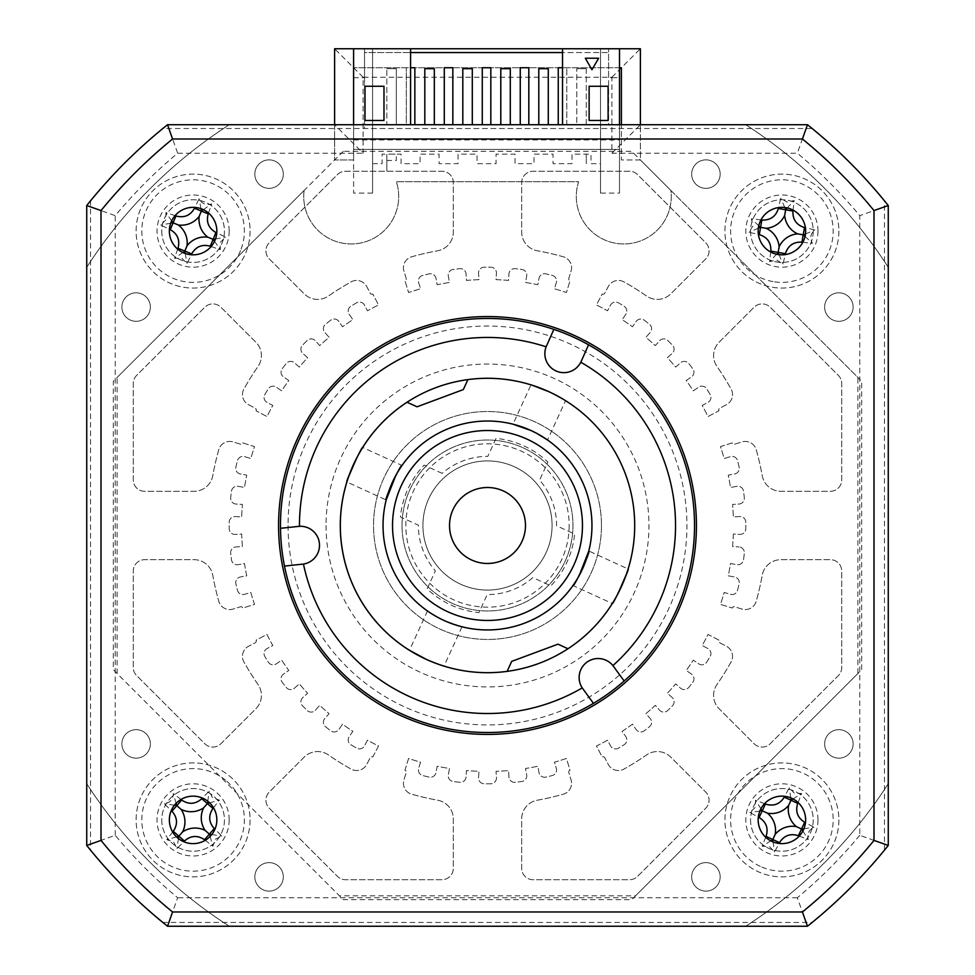 <?xml version="1.0" encoding="UTF-8"?>
<svg xmlns="http://www.w3.org/2000/svg" width="975" height="975" viewBox="0 0 975 975"><rect width="100%" height="100%" fill="white"/><g stroke="black" fill="none" stroke-linecap="round" stroke-linejoin="round"><path stroke-width="0.73" stroke-dasharray="4.88 3.66" d="M613.263 666.035A18.988 18.988 0 0 0 596.139 658.637A18.988 18.988 0 0 0 582.562 688.387M465.709 319.605A207.029 207.029 0 0 0 281.617 547.28A207.029 207.029 0 0 0 509.291 731.36A207.029 207.029 0 0 0 693.383 503.685A207.029 207.029 0 0 0 465.709 319.605M302.506 564.172L284.493 566.085M302.896 564.123A18.988 18.988 0 0 0 319.398 543.282A18.988 18.988 0 0 0 298.898 526.354M298.508 526.39L280.495 528.304M613.494 666.352L624.158 681.001M582.782 688.703L593.446 703.353M546.487 345.942L553.849 329.379M546.341 346.296A18.988 18.988 0 0 0 556.14 371.012A18.988 18.988 0 0 0 581.051 361.713M581.21 361.359L588.571 344.797M471.997 379.104A147.201 147.201 0 0 0 407.026 402.224L417.02 406.807L463.308 389.598L467.89 379.604M503.003 671.872A147.201 147.201 0 0 0 548.779 391.645L565.537 400.676L547.536 439.993L530.985 430.511L537.676 433.863M565.537 400.676L548.779 391.645A147.201 147.201 0 0 0 353.669 464.21A147.201 147.201 0 0 0 426.221 659.319A147.201 147.201 0 0 0 621.331 586.767A147.201 147.201 0 0 0 548.779 391.645L532.387 385.296A147.201 147.201 0 0 0 530.997 384.857L512.996 424.186L530.985 430.511A104.459 104.459 0 0 0 392.523 481.991A104.459 104.459 0 0 0 444.015 620.466L462.004 626.791L444.015 620.466A104.459 104.459 0 0 0 582.477 568.973A104.459 104.459 0 0 0 530.985 430.511A104.459 104.459 0 0 0 392.523 481.991A104.459 104.459 0 0 0 444.015 620.466L431.913 613.933M579.26 575.421L576.128 580.783M348.623 476.69L346.881 481.991L386.197 499.992M356.765 457.836L362.688 447.452L402.005 465.453M427.464 610.972L409.463 650.301L426.221 659.319L444.003 666.108L426.221 659.319M532.387 385.296L530.997 384.857M462.004 626.791L444.003 666.108M437.507 617.212L444.015 620.466A104.459 104.459 0 0 0 582.477 568.973A104.459 104.459 0 0 0 530.985 430.511A104.459 104.459 0 0 0 392.523 481.991A104.459 104.459 0 0 0 444.015 620.466A104.459 104.459 0 0 0 582.477 568.973A104.459 104.459 0 0 0 530.985 430.511M626.377 574.287L628.119 568.986L588.803 550.985M618.235 593.141L612.312 603.525L572.995 585.524M567.974 648.741L557.98 644.17L511.692 661.379L507.11 671.373M395.74 475.556L398.872 470.194M442.126 473.375L424.113 465.124A87.531 87.531 0 0 0 400.396 516.933L418.397 525.184A69.103 69.103 0 0 0 435.386 570.862L427.135 588.876A87.531 87.531 0 0 0 478.944 612.592L487.195 594.592A69.103 69.103 0 0 0 532.874 577.602L550.887 585.841A87.531 87.531 0 0 0 574.604 534.044L556.603 525.793A69.103 69.103 0 0 0 539.614 480.114L547.865 462.101A87.531 87.531 0 0 0 496.056 438.384L487.805 456.385A69.103 69.103 0 0 0 442.126 473.375M451.108 536.36A37.988 37.988 0 0 1 476.629 489.097A37.988 37.988 0 0 1 523.892 514.605A37.988 37.988 0 0 1 498.371 561.88A37.988 37.988 0 0 1 451.108 536.36M396.508 552.679A94.965 94.965 0 0 1 460.31 434.497A94.965 94.965 0 0 1 578.492 498.298A94.965 94.965 0 0 1 514.69 616.48A94.965 94.965 0 0 1 396.508 552.679M733.322 534.032A245.968 245.968 0 0 1 732.566 546.536L739.001 546.926L732.566 546.536A245.968 245.968 0 0 0 733.322 534.032L739.745 534.41A5.704 5.704 0 0 0 745.79 528.803A258.314 258.314 0 0 0 745.79 522.173A5.704 5.704 0 0 0 739.745 516.555L733.322 516.945A245.968 245.968 0 0 0 732.566 504.428L739.001 504.051A5.704 5.704 0 0 0 744.315 497.75A258.314 258.314 0 0 0 743.523 491.168A5.704 5.704 0 0 0 736.856 486.318L730.507 487.476A245.968 245.968 0 0 0 728.264 475.142L734.602 473.984A5.704 5.704 0 0 0 739.123 467.098A258.314 258.314 0 0 0 737.539 460.663A5.704 5.704 0 0 0 730.336 456.641L724.181 458.555A245.968 245.968 0 0 0 720.464 446.587L732.262 442.918A1.901 1.901 0 0 0 734.638 444.173L741.878 441.931A11.395 11.395 0 0 1 756.222 449.719A279.203 279.203 0 0 1 762.231 475.69A18.988 18.988 0 0 0 780.914 491.303L830.334 491.303A11.395 11.395 0 0 0 841.73 479.907L841.73 383.48A11.395 11.395 0 0 0 838.39 375.424L770.213 307.247A11.395 11.395 0 0 0 754.089 307.247L719.148 342.188A18.988 18.988 0 0 0 716.966 366.429A279.203 279.203 0 0 1 731.092 389.049A11.395 11.395 0 0 1 726.46 404.698L719.745 408.232A1.889 1.889 0 0 0 718.953 410.792L708.021 416.544A245.968 245.968 0 0 0 702.183 405.454L707.887 402.456A5.704 5.704 0 0 0 710.153 394.522A258.314 258.314 0 0 0 706.717 388.854A5.704 5.704 0 0 0 698.636 387.173L693.335 390.841A245.968 245.968 0 0 0 686.217 380.53L691.519 376.862A5.704 5.704 0 0 0 692.798 368.721A258.314 258.314 0 0 0 688.716 363.504A5.704 5.704 0 0 0 680.501 362.81L675.675 367.087A245.968 245.968 0 0 0 667.363 357.703L672.177 353.438A5.704 5.704 0 0 0 672.482 345.187A258.314 258.314 0 0 0 667.802 340.507A5.704 5.704 0 0 0 659.551 340.811L655.285 345.625A245.968 245.968 0 0 0 645.901 337.313L650.179 332.487A5.704 5.704 0 0 0 649.484 324.273A258.314 258.314 0 0 0 644.268 320.19A5.704 5.704 0 0 0 636.127 321.47L632.458 326.771A245.968 245.968 0 0 0 622.148 319.642L625.804 314.352A5.704 5.704 0 0 0 624.134 306.272A258.314 258.314 0 0 0 618.467 302.835A5.704 5.704 0 0 0 610.533 305.102L607.535 310.793A245.968 245.968 0 0 0 596.444 304.968L602.197 294.036A1.901 1.901 0 0 0 604.756 293.231L608.29 286.528A11.395 11.395 0 0 1 623.939 281.897A279.203 279.203 0 0 1 646.547 296.01A18.988 18.988 0 0 0 670.8 293.841L705.742 258.887A11.395 11.395 0 0 0 705.742 242.775L637.565 174.598A11.395 11.395 0 0 0 629.509 171.259L533.081 171.259A11.395 11.395 0 0 0 521.686 182.654L521.686 232.074A18.988 18.988 0 0 0 537.298 250.758A279.203 279.203 0 0 1 563.27 256.766A11.395 11.395 0 0 1 571.058 271.111L568.815 278.363A1.889 1.889 0 0 0 570.058 280.727L566.402 292.524A245.968 245.968 0 0 0 554.434 288.807L556.335 282.652A5.704 5.704 0 0 0 552.325 275.438A258.314 258.314 0 0 0 545.89 273.865A5.704 5.704 0 0 0 539.004 278.387L537.847 284.724A245.968 245.968 0 0 0 525.513 282.482L526.671 276.132A5.704 5.704 0 0 0 521.82 269.466A258.314 258.314 0 0 0 515.239 268.673A5.704 5.704 0 0 0 508.938 273.987L508.548 280.422A245.968 245.968 0 0 0 496.043 279.667L496.433 273.232A5.704 5.704 0 0 0 490.815 267.199A258.314 258.314 0 0 0 484.185 267.199A5.704 5.704 0 0 0 478.567 273.232L478.957 279.667A245.968 245.968 0 0 0 466.452 280.422L466.062 273.987A5.704 5.704 0 0 0 459.761 268.673A258.314 258.314 0 0 0 453.18 269.466A5.704 5.704 0 0 0 448.329 276.132L449.487 282.482A245.968 245.968 0 0 0 437.153 284.724L435.996 278.387A5.704 5.704 0 0 0 429.11 273.865A258.314 258.314 0 0 0 422.675 275.438A5.704 5.704 0 0 0 418.665 282.652L420.566 288.807A245.968 245.968 0 0 0 408.598 292.524L404.942 280.727A1.901 1.901 0 0 0 406.185 278.35L403.942 271.111A11.395 11.395 0 0 1 411.73 256.766A279.203 279.203 0 0 1 437.702 250.758A18.988 18.988 0 0 0 453.314 232.074L453.314 182.654A11.395 11.395 0 0 0 441.919 171.259L345.491 171.259A11.395 11.395 0 0 0 337.435 174.598L269.258 242.775A11.395 11.395 0 0 0 269.258 258.887L304.2 293.841A18.988 18.988 0 0 0 328.453 296.01A279.203 279.203 0 0 1 351.061 281.897A11.395 11.395 0 0 1 366.71 286.528L370.244 293.243A1.889 1.889 0 0 0 372.803 294.036L378.556 304.968A245.968 245.968 0 0 0 367.465 310.793L364.467 305.102A5.704 5.704 0 0 0 356.533 302.835A258.314 258.314 0 0 0 350.866 306.272A5.704 5.704 0 0 0 349.196 314.352L352.852 319.642A245.968 245.968 0 0 0 342.542 326.771L338.873 321.47A5.704 5.704 0 0 0 330.732 320.19A258.314 258.314 0 0 0 325.516 324.273A5.704 5.704 0 0 0 324.821 332.487L329.099 337.313A245.968 245.968 0 0 0 319.715 345.625L315.449 340.811A5.704 5.704 0 0 0 307.198 340.507A258.314 258.314 0 0 0 302.518 345.187A5.704 5.704 0 0 0 302.823 353.438L307.637 357.703A245.968 245.968 0 0 0 299.325 367.087L294.499 362.81A5.704 5.704 0 0 0 286.284 363.504A258.314 258.314 0 0 0 282.202 368.721A5.704 5.704 0 0 0 283.481 376.862L288.783 380.53A245.968 245.968 0 0 0 281.665 390.841L276.364 387.173A5.704 5.704 0 0 0 268.283 388.854A258.314 258.314 0 0 0 264.847 394.522A5.704 5.704 0 0 0 267.113 402.456L272.817 405.454A245.968 245.968 0 0 0 266.979 416.544L256.047 410.792A1.901 1.901 0 0 0 255.255 408.232L248.54 404.698A11.395 11.395 0 0 1 243.908 389.049A279.203 279.203 0 0 1 258.034 366.429A18.988 18.988 0 0 0 255.852 342.188L220.911 307.247A11.395 11.395 0 0 0 204.787 307.247L136.61 375.424A11.395 11.395 0 0 0 133.27 383.48L133.27 479.907A11.395 11.395 0 0 0 144.666 491.303L194.086 491.303A18.988 18.988 0 0 0 212.769 475.69A279.203 279.203 0 0 1 218.778 449.719A11.395 11.395 0 0 1 233.123 441.931L240.374 444.173A1.889 1.889 0 0 0 242.738 442.918L254.536 446.587A245.968 245.968 0 0 0 250.819 458.555L244.664 456.641A5.704 5.704 0 0 0 237.461 460.663A258.314 258.314 0 0 0 235.877 467.098A5.704 5.704 0 0 0 240.398 473.984L246.736 475.142A245.968 245.968 0 0 0 244.493 487.476L238.144 486.318A5.704 5.704 0 0 0 231.477 491.168A258.314 258.314 0 0 0 230.685 497.75A5.704 5.704 0 0 0 235.999 504.051L242.434 504.428A245.968 245.968 0 0 0 241.678 516.945L235.255 516.555A5.704 5.704 0 0 0 229.21 522.173A258.314 258.314 0 0 0 229.21 528.803A5.704 5.704 0 0 0 235.255 534.41L241.678 534.032A245.968 245.968 0 0 0 242.434 546.536L235.999 546.926A5.704 5.704 0 0 0 230.685 553.227A258.314 258.314 0 0 0 231.477 559.808A5.704 5.704 0 0 0 238.144 564.659L244.493 563.501A245.968 245.968 0 0 0 246.736 575.835L240.398 576.981A5.704 5.704 0 0 0 235.877 583.879A258.314 258.314 0 0 0 237.461 590.314A5.704 5.704 0 0 0 244.664 594.323L250.819 592.422A245.968 245.968 0 0 0 254.536 604.39L242.738 608.047A1.901 1.901 0 0 0 240.362 606.803L233.123 609.046A11.395 11.395 0 0 1 218.778 601.258A279.203 279.203 0 0 1 212.769 575.287A18.988 18.988 0 0 0 194.086 559.674L144.666 559.674A11.395 11.395 0 0 0 133.27 571.07L133.27 667.497A11.395 11.395 0 0 0 136.61 675.553L204.787 743.73A11.395 11.395 0 0 0 220.911 743.73L255.852 708.788A18.988 18.988 0 0 0 258.034 684.535A279.203 279.203 0 0 1 243.908 661.928A11.395 11.395 0 0 1 248.54 646.279L255.255 642.744A1.889 1.889 0 0 0 256.047 640.173L266.979 634.432A245.968 245.968 0 0 0 272.817 645.523L267.113 648.521A5.704 5.704 0 0 0 264.847 656.455A258.314 258.314 0 0 0 268.283 662.122A5.704 5.704 0 0 0 276.364 663.792L281.665 660.136A245.968 245.968 0 0 0 288.783 670.447L283.481 674.103A5.704 5.704 0 0 0 282.202 682.256A258.314 258.314 0 0 0 286.284 687.473A5.704 5.704 0 0 0 294.499 688.155L299.325 683.889A245.968 245.968 0 0 0 307.637 693.262L302.823 697.539A5.704 5.704 0 0 0 302.518 705.778A258.314 258.314 0 0 0 307.198 710.47A5.704 5.704 0 0 0 315.449 710.166L319.715 705.339A245.968 245.968 0 0 0 329.099 713.663L324.821 718.477A5.704 5.704 0 0 0 325.516 726.704A258.314 258.314 0 0 0 330.732 730.787A5.704 5.704 0 0 0 338.873 729.495L342.542 724.193A245.968 245.968 0 0 0 352.852 731.323L349.196 736.625A5.704 5.704 0 0 0 350.866 744.705A258.314 258.314 0 0 0 356.533 748.142A5.704 5.704 0 0 0 364.467 745.875L367.465 740.171A245.968 245.968 0 0 0 378.556 746.009L372.803 756.941A1.901 1.901 0 0 0 370.244 757.733L366.71 764.449A11.395 11.395 0 0 1 351.061 769.08A279.203 279.203 0 0 1 328.453 754.955A18.988 18.988 0 0 0 304.2 757.136L269.258 792.078A11.395 11.395 0 0 0 269.258 808.202L337.435 876.379A11.395 11.395 0 0 0 345.491 879.718L441.919 879.718A11.395 11.395 0 0 0 453.314 868.323L453.314 818.902A18.988 18.988 0 0 0 437.702 800.219A279.203 279.203 0 0 1 411.73 794.211A11.395 11.395 0 0 1 403.942 779.866L406.185 772.614A1.889 1.889 0 0 0 404.942 770.25L408.598 758.453A245.968 245.968 0 0 0 420.566 762.17L418.665 768.324A5.704 5.704 0 0 0 422.675 775.527A258.314 258.314 0 0 0 429.11 777.112A5.704 5.704 0 0 0 435.996 772.59L437.153 766.24A245.968 245.968 0 0 0 449.487 768.495L448.329 774.832A5.704 5.704 0 0 0 453.18 781.511A258.314 258.314 0 0 0 459.761 782.303A5.704 5.704 0 0 0 466.062 776.977L466.452 770.555A245.968 245.968 0 0 0 478.957 771.31L478.567 777.733A5.704 5.704 0 0 0 484.185 783.778A258.314 258.314 0 0 0 490.815 783.778A5.704 5.704 0 0 0 496.433 777.733L496.043 771.31A245.968 245.968 0 0 0 508.548 770.555L508.938 776.977A5.704 5.704 0 0 0 515.239 782.303A258.314 258.314 0 0 0 521.82 781.511A5.704 5.704 0 0 0 526.671 774.832L525.513 768.495A245.968 245.968 0 0 0 537.847 766.24L539.004 772.59A5.704 5.704 0 0 0 545.89 777.112A258.314 258.314 0 0 0 552.325 775.527A5.704 5.704 0 0 0 556.335 768.324L554.434 762.17A245.968 245.968 0 0 0 566.402 758.453L570.058 770.25A1.901 1.901 0 0 0 568.815 772.627L571.058 779.866A11.395 11.395 0 0 1 563.27 794.211A279.203 279.203 0 0 1 537.298 800.219A18.988 18.988 0 0 0 521.686 818.902L521.686 868.323A11.395 11.395 0 0 0 533.081 879.718L629.509 879.718A11.395 11.395 0 0 0 637.565 876.379L705.742 808.202A11.395 11.395 0 0 0 705.742 792.078L670.8 757.136A18.988 18.988 0 0 0 646.547 754.955A279.203 279.203 0 0 1 623.939 769.08A11.395 11.395 0 0 1 608.29 764.449L604.756 757.733A1.889 1.889 0 0 0 602.197 756.941L596.444 746.009A245.968 245.968 0 0 0 607.535 740.171L610.533 745.875A5.704 5.704 0 0 0 618.467 748.142A258.314 258.314 0 0 0 624.134 744.705A5.704 5.704 0 0 0 625.804 736.625L622.148 731.323A245.968 245.968 0 0 0 632.458 724.193L636.127 729.495A5.704 5.704 0 0 0 644.268 730.787A258.314 258.314 0 0 0 649.484 726.704A5.704 5.704 0 0 0 650.179 718.477L645.901 713.663A245.968 245.968 0 0 0 655.285 705.339L659.551 710.166A5.704 5.704 0 0 0 667.802 710.47A258.314 258.314 0 0 0 672.482 705.778A5.704 5.704 0 0 0 672.177 697.539L667.363 693.262A245.968 245.968 0 0 0 675.675 683.889L680.501 688.155A5.704 5.704 0 0 0 688.716 687.473A258.314 258.314 0 0 0 692.798 682.256A5.704 5.704 0 0 0 691.519 674.103L686.217 670.447A245.968 245.968 0 0 0 693.335 660.136L698.636 663.792A5.704 5.704 0 0 0 706.717 662.122A258.314 258.314 0 0 0 710.153 656.455A5.704 5.704 0 0 0 707.887 648.521L702.183 645.523A245.968 245.968 0 0 0 708.021 634.432L718.953 640.173A1.901 1.901 0 0 0 719.745 642.744L726.46 646.279A11.395 11.395 0 0 1 731.092 661.928A279.203 279.203 0 0 1 716.966 684.535A18.988 18.988 0 0 0 719.148 708.788L754.089 743.73A11.395 11.395 0 0 0 770.213 743.73L838.39 675.553A11.395 11.395 0 0 0 841.73 667.497L841.73 571.07A11.395 11.395 0 0 0 830.334 559.674L780.914 559.674A18.988 18.988 0 0 0 762.231 575.287A279.203 279.203 0 0 1 756.222 601.258A11.395 11.395 0 0 1 741.878 609.046L734.626 606.791A1.889 1.889 0 0 0 732.262 608.047L720.464 604.39A245.968 245.968 0 0 0 724.181 592.422L730.336 594.323A5.704 5.704 0 0 0 737.539 590.314A258.314 258.314 0 0 0 739.123 583.879A5.704 5.704 0 0 0 734.602 576.981L728.264 575.835A245.968 245.968 0 0 0 730.507 563.501L736.856 564.659A5.704 5.704 0 0 0 743.523 559.808A258.314 258.314 0 0 0 744.315 553.227A5.704 5.704 0 0 0 739.001 546.926A5.704 5.704 0 0 1 744.315 553.227A258.314 258.314 0 0 1 743.523 559.808A5.704 5.704 0 0 1 736.856 564.659L730.507 563.501A245.968 245.968 0 0 1 728.264 575.835L734.602 576.981A5.704 5.704 0 0 1 739.123 583.879A258.314 258.314 0 0 1 737.539 590.314A5.704 5.704 0 0 1 730.336 594.323L724.181 592.422A245.968 245.968 0 0 1 720.464 604.39L732.262 608.047A1.889 1.889 0 0 1 734.626 606.791L741.878 609.046A11.395 11.395 0 0 0 756.222 601.258A279.203 279.203 0 0 0 762.231 575.287A18.988 18.988 0 0 1 780.914 559.674L830.334 559.674A11.395 11.395 0 0 1 841.73 571.07L841.73 667.497A11.395 11.395 0 0 1 838.39 675.553L770.213 743.73A11.395 11.395 0 0 1 754.089 743.73L719.148 708.788A18.988 18.988 0 0 1 716.966 684.535A279.203 279.203 0 0 0 731.092 661.928A11.395 11.395 0 0 0 726.46 646.279L719.745 642.744A1.901 1.901 0 0 1 718.953 640.173L708.021 634.432A245.968 245.968 0 0 1 702.183 645.523L707.887 648.521A5.704 5.704 0 0 1 710.153 656.455A258.314 258.314 0 0 1 706.717 662.122A5.704 5.704 0 0 1 698.636 663.792L693.335 660.136A245.968 245.968 0 0 1 686.217 670.447L691.519 674.103A5.704 5.704 0 0 1 692.798 682.256A258.314 258.314 0 0 1 688.716 687.473A5.704 5.704 0 0 1 680.501 688.155L675.675 683.889A245.968 245.968 0 0 1 667.363 693.262L672.177 697.539A5.704 5.704 0 0 1 672.482 705.778A258.314 258.314 0 0 1 667.802 710.47A5.704 5.704 0 0 1 659.551 710.166L655.285 705.339A245.968 245.968 0 0 1 645.901 713.663L650.179 718.477A5.704 5.704 0 0 1 649.484 726.704A258.314 258.314 0 0 1 644.268 730.787A5.704 5.704 0 0 1 636.127 729.495L632.458 724.193A245.968 245.968 0 0 1 622.148 731.323L625.804 736.625A5.704 5.704 0 0 1 624.134 744.705A258.314 258.314 0 0 1 618.467 748.142A5.704 5.704 0 0 1 610.533 745.875L607.535 740.171A245.968 245.968 0 0 1 596.444 746.009L602.197 756.941A1.889 1.889 0 0 1 604.756 757.733L608.29 764.449A11.395 11.395 0 0 0 623.939 769.08A279.203 279.203 0 0 0 646.547 754.955A18.988 18.988 0 0 1 670.8 757.136L705.742 792.078A11.395 11.395 0 0 1 705.742 808.202L637.565 876.379A11.395 11.395 0 0 1 629.509 879.718L533.081 879.718A11.395 11.395 0 0 1 521.686 868.323L521.686 818.902A18.988 18.988 0 0 1 537.298 800.219A279.203 279.203 0 0 0 563.27 794.211A11.395 11.395 0 0 0 571.058 779.866L568.815 772.627A1.901 1.901 0 0 1 570.058 770.25L566.402 758.453A245.968 245.968 0 0 1 554.434 762.17L556.335 768.324A5.704 5.704 0 0 1 552.325 775.527A258.314 258.314 0 0 1 545.89 777.112A5.704 5.704 0 0 1 539.004 772.59L537.847 766.24A245.968 245.968 0 0 1 525.513 768.495L526.671 774.832A5.704 5.704 0 0 1 521.82 781.511A258.314 258.314 0 0 1 515.239 782.303A5.704 5.704 0 0 1 508.938 776.977L508.548 770.555A245.968 245.968 0 0 1 496.043 771.31L496.433 777.733A5.704 5.704 0 0 1 490.815 783.778A258.314 258.314 0 0 1 484.185 783.778A5.704 5.704 0 0 1 478.567 777.733L478.957 771.31A245.968 245.968 0 0 1 466.452 770.555L466.062 776.977A5.704 5.704 0 0 1 459.761 782.303A258.314 258.314 0 0 1 453.18 781.511A5.704 5.704 0 0 1 448.329 774.832L449.487 768.495A245.968 245.968 0 0 1 437.153 766.24L435.996 772.59A5.704 5.704 0 0 1 429.11 777.112A258.314 258.314 0 0 1 422.675 775.527A5.704 5.704 0 0 1 418.665 768.324L420.566 762.17A245.968 245.968 0 0 1 408.598 758.453L404.942 770.25A1.889 1.889 0 0 1 406.185 772.614L403.942 779.866A11.395 11.395 0 0 0 411.73 794.211A279.203 279.203 0 0 0 437.702 800.219A18.988 18.988 0 0 1 453.314 818.902L453.314 868.323A11.395 11.395 0 0 1 441.919 879.718L345.491 879.718A11.395 11.395 0 0 1 337.435 876.379L269.258 808.202A11.395 11.395 0 0 1 269.258 792.078L304.2 757.136A18.988 18.988 0 0 1 328.453 754.955A279.203 279.203 0 0 0 351.061 769.08A11.395 11.395 0 0 0 366.71 764.449L370.244 757.733A1.901 1.901 0 0 1 372.803 756.941L378.556 746.009A245.968 245.968 0 0 1 367.465 740.171L364.467 745.875A5.704 5.704 0 0 1 356.533 748.142A258.314 258.314 0 0 1 350.866 744.705A5.704 5.704 0 0 1 349.196 736.625L352.852 731.323A245.968 245.968 0 0 1 342.542 724.193L338.873 729.495A5.704 5.704 0 0 1 330.732 730.787A258.314 258.314 0 0 1 325.516 726.704A5.704 5.704 0 0 1 324.821 718.477L329.099 713.663A245.968 245.968 0 0 1 319.715 705.339L315.449 710.166A5.704 5.704 0 0 1 307.198 710.47A258.314 258.314 0 0 1 302.518 705.778A5.704 5.704 0 0 1 302.823 697.539L307.637 693.262A245.968 245.968 0 0 1 299.325 683.889L294.499 688.155A5.704 5.704 0 0 1 286.284 687.473A258.314 258.314 0 0 1 282.202 682.256A5.704 5.704 0 0 1 283.481 674.103L288.783 670.447A245.968 245.968 0 0 1 281.665 660.136L276.364 663.792A5.704 5.704 0 0 1 268.283 662.122A258.314 258.314 0 0 1 264.847 656.455A5.704 5.704 0 0 1 267.113 648.521L272.817 645.523A245.968 245.968 0 0 1 266.979 634.432L256.047 640.173A1.889 1.889 0 0 1 255.255 642.744L248.54 646.279A11.395 11.395 0 0 0 243.908 661.928A279.203 279.203 0 0 0 258.034 684.535A18.988 18.988 0 0 1 255.852 708.788L220.911 743.73A11.395 11.395 0 0 1 204.787 743.73L136.61 675.553A11.395 11.395 0 0 1 133.27 667.497L133.27 571.07A11.395 11.395 0 0 1 144.666 559.674L194.086 559.674A18.988 18.988 0 0 1 212.769 575.287A279.203 279.203 0 0 0 218.778 601.258A11.395 11.395 0 0 0 233.123 609.046L240.362 606.803A1.901 1.901 0 0 1 242.738 608.047L254.536 604.39A245.968 245.968 0 0 1 250.819 592.422L244.664 594.323A5.704 5.704 0 0 1 237.461 590.314A258.314 258.314 0 0 1 235.877 583.879A5.704 5.704 0 0 1 240.398 576.981L246.736 575.835A245.968 245.968 0 0 1 244.493 563.501L238.144 564.659A5.704 5.704 0 0 1 231.477 559.808A258.314 258.314 0 0 1 230.685 553.227A5.704 5.704 0 0 1 235.999 546.926L242.434 546.536A245.968 245.968 0 0 1 241.678 534.032L235.255 534.41A5.704 5.704 0 0 1 229.21 528.803A258.314 258.314 0 0 1 229.21 522.173A5.704 5.704 0 0 1 235.255 516.555L241.678 516.945A245.968 245.968 0 0 1 242.434 504.428L235.999 504.051A5.704 5.704 0 0 1 230.685 497.75A258.314 258.314 0 0 1 231.477 491.168A5.704 5.704 0 0 1 238.144 486.318L244.493 487.476A245.968 245.968 0 0 1 246.736 475.142L240.398 473.984A5.704 5.704 0 0 1 235.877 467.098A258.314 258.314 0 0 1 237.461 460.663A5.704 5.704 0 0 1 244.664 456.641L250.819 458.555A245.968 245.968 0 0 1 254.536 446.587L242.738 442.918A1.889 1.889 0 0 1 240.374 444.173L233.123 441.931A11.395 11.395 0 0 0 218.778 449.719A279.203 279.203 0 0 0 212.769 475.69A18.988 18.988 0 0 1 194.086 491.303L144.666 491.303A11.395 11.395 0 0 1 133.27 479.907L133.27 383.48A11.395 11.395 0 0 1 136.61 375.424L204.787 307.247A11.395 11.395 0 0 1 220.911 307.247L255.852 342.188A18.988 18.988 0 0 1 258.034 366.429A279.203 279.203 0 0 0 243.908 389.049A11.395 11.395 0 0 0 248.54 404.698L255.255 408.232A1.901 1.901 0 0 1 256.047 410.792L266.979 416.544A245.968 245.968 0 0 1 272.817 405.454L267.113 402.456A5.704 5.704 0 0 1 264.847 394.522A258.314 258.314 0 0 1 268.283 388.854A5.704 5.704 0 0 1 276.364 387.173L281.665 390.841A245.968 245.968 0 0 1 288.783 380.53L283.481 376.862A5.704 5.704 0 0 1 282.202 368.721A258.314 258.314 0 0 1 286.284 363.504A5.704 5.704 0 0 1 294.499 362.81L299.325 367.087A245.968 245.968 0 0 1 307.637 357.703L302.823 353.438A5.704 5.704 0 0 1 302.518 345.187A258.314 258.314 0 0 1 307.198 340.507A5.704 5.704 0 0 1 315.449 340.811L319.715 345.625A245.968 245.968 0 0 1 329.099 337.313L324.821 332.487A5.704 5.704 0 0 1 325.516 324.273A258.314 258.314 0 0 1 330.732 320.19A5.704 5.704 0 0 1 338.873 321.47L342.542 326.771A245.968 245.968 0 0 1 352.852 319.642L349.196 314.352A5.704 5.704 0 0 1 350.866 306.272A258.314 258.314 0 0 1 356.533 302.835A5.704 5.704 0 0 1 364.467 305.102L367.465 310.793A245.968 245.968 0 0 1 378.556 304.968L372.803 294.036A1.889 1.889 0 0 1 370.244 293.243L366.71 286.528A11.395 11.395 0 0 0 351.061 281.897A279.203 279.203 0 0 0 328.453 296.01A18.988 18.988 0 0 1 304.2 293.841L269.258 258.887A11.395 11.395 0 0 1 269.258 242.775L337.435 174.598A11.395 11.395 0 0 1 345.491 171.259L441.919 171.259A11.395 11.395 0 0 1 453.314 182.654L453.314 232.074A18.988 18.988 0 0 1 437.702 250.758A279.203 279.203 0 0 0 411.73 256.766A11.395 11.395 0 0 0 403.942 271.111L406.185 278.35A1.901 1.901 0 0 1 404.942 280.727L408.598 292.524A245.968 245.968 0 0 1 420.566 288.807L418.665 282.652A5.704 5.704 0 0 1 422.675 275.438A258.314 258.314 0 0 1 429.11 273.865A5.704 5.704 0 0 1 435.996 278.387L437.153 284.724A245.968 245.968 0 0 1 449.487 282.482L448.329 276.132A5.704 5.704 0 0 1 453.18 269.466A258.314 258.314 0 0 1 459.761 268.673A5.704 5.704 0 0 1 466.062 273.987L466.452 280.422A245.968 245.968 0 0 1 478.957 279.667L478.567 273.232A5.704 5.704 0 0 1 484.185 267.199A258.314 258.314 0 0 1 490.815 267.199A5.704 5.704 0 0 1 496.433 273.232L496.043 279.667A245.968 245.968 0 0 1 508.548 280.422L508.938 273.987A5.704 5.704 0 0 1 515.239 268.673A258.314 258.314 0 0 1 521.82 269.466A5.704 5.704 0 0 1 526.671 276.132L525.513 282.482A245.968 245.968 0 0 1 537.847 284.724L539.004 278.387A5.704 5.704 0 0 1 545.89 273.865A258.314 258.314 0 0 1 552.325 275.438A5.704 5.704 0 0 1 556.335 282.652L554.434 288.807A245.968 245.968 0 0 1 566.402 292.524L570.058 280.727A1.889 1.889 0 0 1 568.815 278.363L571.058 271.111A11.395 11.395 0 0 0 563.27 256.766A279.203 279.203 0 0 0 537.298 250.758A18.988 18.988 0 0 1 521.686 232.074L521.686 182.654A11.395 11.395 0 0 1 533.081 171.259L629.509 171.259A11.395 11.395 0 0 1 637.565 174.598L705.742 242.775A11.395 11.395 0 0 1 705.742 258.887L670.8 293.841A18.988 18.988 0 0 1 646.547 296.01A279.203 279.203 0 0 0 623.939 281.897A11.395 11.395 0 0 0 608.29 286.528L604.756 293.231A1.901 1.901 0 0 1 602.197 294.036L596.444 304.968A245.968 245.968 0 0 1 607.535 310.793L610.533 305.102A5.704 5.704 0 0 1 618.467 302.835A258.314 258.314 0 0 1 624.134 306.272A5.704 5.704 0 0 1 625.804 314.352L622.148 319.642A245.968 245.968 0 0 1 632.458 326.771L636.127 321.47A5.704 5.704 0 0 1 644.268 320.19A258.314 258.314 0 0 1 649.484 324.273A5.704 5.704 0 0 1 650.179 332.487L645.901 337.313A245.968 245.968 0 0 1 655.285 345.625L659.551 340.811A5.704 5.704 0 0 1 667.802 340.507A258.314 258.314 0 0 1 672.482 345.187A5.704 5.704 0 0 1 672.177 353.438L667.363 357.703A245.968 245.968 0 0 1 675.675 367.087L680.501 362.81A5.704 5.704 0 0 1 688.716 363.504A258.314 258.314 0 0 1 692.798 368.721A5.704 5.704 0 0 1 691.519 376.862L686.217 380.53A245.968 245.968 0 0 1 693.335 390.841L698.636 387.173A5.704 5.704 0 0 1 706.717 388.854A258.314 258.314 0 0 1 710.153 394.522A5.704 5.704 0 0 1 707.887 402.456L702.183 405.454A245.968 245.968 0 0 1 708.021 416.544L718.953 410.792A1.889 1.889 0 0 1 719.745 408.232L726.46 404.698A11.395 11.395 0 0 0 731.092 389.049A279.203 279.203 0 0 0 716.966 366.429A18.988 18.988 0 0 1 719.148 342.188L754.089 307.247A11.395 11.395 0 0 1 770.213 307.247L838.39 375.424A11.395 11.395 0 0 1 841.73 383.48L841.73 479.907A11.395 11.395 0 0 1 830.334 491.303L780.914 491.303A18.988 18.988 0 0 1 762.231 475.69A279.203 279.203 0 0 0 756.222 449.719A11.395 11.395 0 0 0 741.878 441.931L734.638 444.173A1.901 1.901 0 0 1 732.262 442.918L720.464 446.587A245.968 245.968 0 0 1 724.181 458.555L730.336 456.641A5.704 5.704 0 0 1 737.539 460.663A258.314 258.314 0 0 1 739.123 467.098A5.704 5.704 0 0 1 734.602 473.984L728.264 475.142A245.968 245.968 0 0 1 730.507 487.476L736.856 486.318A5.704 5.704 0 0 1 743.523 491.168A258.314 258.314 0 0 1 744.315 497.75A5.704 5.704 0 0 1 739.001 504.051L732.566 504.428A245.968 245.968 0 0 1 733.322 516.945L739.745 516.555A5.704 5.704 0 0 1 745.79 522.173A258.314 258.314 0 0 1 745.79 528.803A5.704 5.704 0 0 1 739.745 534.41L733.322 534.032M150.369 307.064A14.247 14.247 0 0 1 136.122 321.311A14.247 14.247 0 0 1 121.875 307.064A14.247 14.247 0 0 1 136.122 292.817A14.247 14.247 0 0 1 150.369 307.064A14.247 14.247 0 0 0 136.122 292.817A14.247 14.247 0 0 0 121.875 307.064A14.247 14.247 0 0 0 136.122 321.311A14.247 14.247 0 0 0 150.369 307.064M283.323 174.111A14.247 14.247 0 0 1 269.076 188.358A14.247 14.247 0 0 1 254.828 174.111A14.247 14.247 0 0 1 269.076 159.863A14.247 14.247 0 0 1 283.323 174.111A14.247 14.247 0 0 0 269.076 159.863A14.247 14.247 0 0 0 254.828 174.111A14.247 14.247 0 0 0 269.076 188.358A14.247 14.247 0 0 0 283.323 174.111M720.172 174.111A14.247 14.247 0 0 1 705.924 188.358A14.247 14.247 0 0 1 691.677 174.111A14.247 14.247 0 0 1 705.924 159.863A14.247 14.247 0 0 1 720.172 174.111A14.247 14.247 0 0 0 705.924 159.863A14.247 14.247 0 0 0 691.677 174.111A14.247 14.247 0 0 0 705.924 188.358A14.247 14.247 0 0 0 720.172 174.111M853.125 307.064A14.247 14.247 0 0 1 838.878 321.311A14.247 14.247 0 0 1 824.631 307.064A14.247 14.247 0 0 1 838.878 292.817A14.247 14.247 0 0 1 853.125 307.064A14.247 14.247 0 0 0 838.878 292.817A14.247 14.247 0 0 0 824.631 307.064A14.247 14.247 0 0 0 838.878 321.311A14.247 14.247 0 0 0 853.125 307.064M853.125 743.913A14.247 14.247 0 0 1 838.878 758.16A14.247 14.247 0 0 1 824.631 743.913A14.247 14.247 0 0 1 838.878 729.666A14.247 14.247 0 0 1 853.125 743.913A14.247 14.247 0 0 0 838.878 729.666A14.247 14.247 0 0 0 824.631 743.913A14.247 14.247 0 0 0 838.878 758.16A14.247 14.247 0 0 0 853.125 743.913M720.172 876.866A14.247 14.247 0 0 1 705.924 891.113A14.247 14.247 0 0 1 691.677 876.866A14.247 14.247 0 0 1 705.924 862.619A14.247 14.247 0 0 1 720.172 876.866A14.247 14.247 0 0 0 705.924 862.619A14.247 14.247 0 0 0 691.677 876.866A14.247 14.247 0 0 0 705.924 891.113A14.247 14.247 0 0 0 720.172 876.866M283.323 876.866A14.247 14.247 0 0 1 269.076 891.113A14.247 14.247 0 0 1 254.828 876.866A14.247 14.247 0 0 1 269.076 862.619A14.247 14.247 0 0 1 283.323 876.866A14.247 14.247 0 0 0 269.076 862.619A14.247 14.247 0 0 0 254.828 876.866A14.247 14.247 0 0 0 269.076 891.113A14.247 14.247 0 0 0 283.323 876.866M150.369 743.913A14.247 14.247 0 0 1 136.122 758.16A14.247 14.247 0 0 1 121.875 743.913A14.247 14.247 0 0 1 136.122 729.666A14.247 14.247 0 0 1 150.369 743.913A14.247 14.247 0 0 0 136.122 729.666A14.247 14.247 0 0 0 121.875 743.913A14.247 14.247 0 0 0 136.122 758.16A14.247 14.247 0 0 0 150.369 743.913M750.555 231.087A31.334 31.334 0 0 0 781.901 262.421A31.334 31.334 0 0 0 813.235 231.087A31.334 31.334 0 0 0 781.901 199.753A31.334 31.334 0 0 0 750.555 231.087A31.334 31.334 0 0 0 781.901 262.421A31.334 31.334 0 0 0 813.235 231.087A31.334 31.334 0 0 0 781.901 199.753A31.334 31.334 0 0 0 750.555 231.087M161.765 231.087A31.334 31.334 0 0 0 193.099 262.421A31.334 31.334 0 0 0 224.445 231.087A31.334 31.334 0 0 0 193.099 199.753A31.334 31.334 0 0 0 161.765 231.087A31.334 31.334 0 0 0 193.099 262.421A31.334 31.334 0 0 0 224.445 231.087A31.334 31.334 0 0 0 193.099 199.753A31.334 31.334 0 0 0 161.765 231.087M161.765 819.89A31.334 31.334 0 0 0 193.099 851.224A31.334 31.334 0 0 0 224.445 819.89A31.334 31.334 0 0 0 193.099 788.543A31.334 31.334 0 0 0 161.765 819.89A31.334 31.334 0 0 0 193.099 851.224A31.334 31.334 0 0 0 224.445 819.89A31.334 31.334 0 0 0 193.099 788.543A31.334 31.334 0 0 0 161.765 819.89M750.555 819.89A31.334 31.334 0 0 0 781.901 851.224A31.334 31.334 0 0 0 813.235 819.89A31.334 31.334 0 0 0 781.901 788.543A31.334 31.334 0 0 0 750.555 819.89A31.334 31.334 0 0 0 781.901 851.224A31.334 31.334 0 0 0 813.235 819.89A31.334 31.334 0 0 0 781.901 788.543A31.334 31.334 0 0 0 750.555 819.89M86.738 267.284A476.738 476.738 0 0 1 229.296 124.727L745.704 124.727A476.738 476.738 0 0 1 888.262 267.284L888.262 783.693A476.738 476.738 0 0 1 745.704 926.25L229.296 926.25A476.738 476.738 0 0 1 86.738 783.693L86.738 267.284A476.738 476.738 0 0 1 229.296 124.727L745.704 124.727A476.738 476.738 0 0 1 888.262 267.284L888.262 783.693A476.738 476.738 0 0 1 745.704 926.25L229.296 926.25A476.738 476.738 0 0 1 86.738 783.693L86.738 267.284M758.16 819.89A23.741 23.741 0 0 1 781.901 796.148A23.741 23.741 0 0 1 805.642 819.89A23.741 23.741 0 0 1 781.901 843.631A23.741 23.741 0 0 1 758.16 819.89M169.358 819.89A23.741 23.741 0 0 1 193.099 796.148A23.741 23.741 0 0 1 216.84 819.89A23.741 23.741 0 0 1 193.099 843.631A23.741 23.741 0 0 1 169.358 819.89M169.358 231.087A23.741 23.741 0 0 1 193.099 207.346A23.741 23.741 0 0 1 216.84 231.087A23.741 23.741 0 0 1 193.099 254.828A23.741 23.741 0 0 1 169.358 231.087M758.16 231.087A23.741 23.741 0 0 1 781.901 207.346A23.741 23.741 0 0 1 805.642 231.087A23.741 23.741 0 0 1 781.901 254.828A23.741 23.741 0 0 1 758.16 231.087M278.57 525.488A208.93 208.93 0 0 0 487.5 734.419A208.93 208.93 0 0 0 696.43 525.488A208.93 208.93 0 0 0 487.5 316.558A208.93 208.93 0 0 0 278.57 525.488M288.064 525.488A199.436 199.436 0 0 0 487.5 724.925A199.436 199.436 0 0 0 686.936 525.488A199.436 199.436 0 0 0 487.5 326.052A199.436 199.436 0 0 0 288.064 525.488M90.541 200.826L86.738 205.518L86.738 845.447L90.541 850.151L90.541 200.826A512.826 512.826 0 0 1 162.837 128.517L812.163 128.517L807.471 124.727L167.529 124.727L162.837 128.517M162.837 922.447L167.529 926.25L807.471 926.25L812.163 922.447L162.837 922.447M884.459 850.151L884.459 200.826M619.503 67.738L353.596 67.738L353.596 159.973L334.608 159.973L334.608 124.727L363.09 153.209L363.09 77.244L611.91 77.244L611.91 153.209L797.331 153.209A484.331 484.331 0 0 1 859.767 215.658L859.767 835.319L888.262 845.447L888.262 205.518A512.826 512.826 0 0 0 807.471 124.727L640.392 124.727L640.392 48.75L334.608 48.75L334.608 159.973L353.596 159.973L353.596 67.738L621.404 67.738L621.404 159.973L640.392 159.973L640.392 124.727L640.392 159.973L857.878 377.447L857.878 673.53L635.542 895.854L339.458 895.854L117.122 673.53L117.122 377.447L304.115 190.454A47.483 47.483 0 0 0 351.219 243.957A47.483 47.483 0 0 0 396.35 181.703L578.65 181.703A47.483 47.483 0 0 0 623.781 243.957A47.483 47.483 0 0 0 670.885 190.454L640.392 159.973L621.404 159.973L621.404 124.727M343.261 151.32L113.332 381.249L113.332 669.727L343.261 899.657L631.739 899.657L861.668 669.727L861.668 381.249L631.739 151.32L343.261 151.32M304.115 190.454A47.483 47.483 0 0 0 351.219 243.957A47.483 47.483 0 0 0 396.35 181.703L578.65 181.703A47.483 47.483 0 0 0 623.781 243.957A47.483 47.483 0 0 0 670.885 190.454M838.878 819.89A56.977 56.977 0 0 1 781.901 876.866A56.977 56.977 0 0 1 724.925 819.89A56.977 56.977 0 0 1 781.901 762.901A56.977 56.977 0 0 1 838.878 819.89A56.977 56.977 0 0 1 781.901 876.866A56.977 56.977 0 0 1 724.925 819.89A56.977 56.977 0 0 1 781.901 762.901A56.977 56.977 0 0 1 838.878 819.89M250.075 819.89A56.977 56.977 0 0 1 193.099 876.866A56.977 56.977 0 0 1 136.122 819.89A56.977 56.977 0 0 1 193.099 762.901A56.977 56.977 0 0 1 250.075 819.89A56.977 56.977 0 0 1 193.099 876.866A56.977 56.977 0 0 1 136.122 819.89A56.977 56.977 0 0 1 193.099 762.901A56.977 56.977 0 0 1 250.075 819.89M250.075 231.087A56.977 56.977 0 0 1 193.099 288.064A56.977 56.977 0 0 1 136.122 231.087A56.977 56.977 0 0 1 193.099 174.111A56.977 56.977 0 0 1 250.075 231.087A56.977 56.977 0 0 1 193.099 288.064A56.977 56.977 0 0 1 136.122 231.087A56.977 56.977 0 0 1 193.099 174.111A56.977 56.977 0 0 1 250.075 231.087M838.878 231.087A56.977 56.977 0 0 1 781.901 288.064A56.977 56.977 0 0 1 724.925 231.087A56.977 56.977 0 0 1 781.901 174.111A56.977 56.977 0 0 1 838.878 231.087A56.977 56.977 0 0 1 781.901 288.064A56.977 56.977 0 0 1 724.925 231.087A56.977 56.977 0 0 1 781.901 174.111A56.977 56.977 0 0 1 838.878 231.087M582.465 525.488A94.965 94.965 0 0 1 487.5 620.453A94.965 94.965 0 0 1 392.535 525.488A94.965 94.965 0 0 1 487.5 430.523A94.965 94.965 0 0 1 582.465 525.488A94.965 94.965 0 0 1 487.5 620.453A94.965 94.965 0 0 1 392.535 525.488A94.965 94.965 0 0 1 487.5 430.523A94.965 94.965 0 0 1 582.465 525.488A94.965 94.965 0 0 0 487.5 430.523A94.965 94.965 0 0 0 392.535 525.488A94.965 94.965 0 0 0 487.5 620.453A94.965 94.965 0 0 0 582.465 525.488M611.91 77.244L640.392 48.75M611.91 153.209L640.392 124.727L807.471 124.727L797.331 153.209M859.767 835.319A484.331 484.331 0 0 1 797.331 897.756L807.471 926.25L167.529 926.25A512.826 512.826 0 0 1 86.738 845.447A512.826 512.826 0 0 0 167.529 926.25L177.669 897.756A484.331 484.331 0 0 1 115.233 835.319L86.738 845.447L86.738 205.518A512.826 512.826 0 0 1 167.529 124.727A512.826 512.826 0 0 0 86.738 205.518L115.233 215.658A484.331 484.331 0 0 1 177.669 153.209L167.529 124.727L334.608 124.727L167.529 124.727A512.826 512.826 0 0 0 86.738 205.518L86.738 845.447A512.826 512.826 0 0 0 167.529 926.25L807.471 926.25A512.826 512.826 0 0 0 888.262 845.447L888.262 205.518A512.826 512.826 0 0 0 807.471 124.727A512.826 512.826 0 0 1 888.262 205.518L859.767 215.658M888.262 845.447A512.826 512.826 0 0 1 807.471 926.25A512.826 512.826 0 0 0 888.262 845.447L888.262 205.518M619.503 48.75L353.596 48.75L353.596 77.695L353.596 48.75L372.584 48.75L372.584 193.099L372.584 48.75L619.503 48.75L562.526 48.75L619.503 48.75L619.503 77.695L608.583 77.695L608.583 48.75L608.583 77.695L619.503 77.695L619.503 48.75L619.503 193.099L600.515 193.099L600.515 48.75L600.515 193.099M817.988 231.087A36.087 36.087 0 0 1 781.901 267.174A36.087 36.087 0 0 1 745.814 231.087A36.087 36.087 0 0 1 781.901 195A36.087 36.087 0 0 1 817.988 231.087M229.186 819.89A36.087 36.087 0 0 1 193.099 855.977A36.087 36.087 0 0 1 157.012 819.89A36.087 36.087 0 0 1 193.099 783.803A36.087 36.087 0 0 1 229.186 819.89M817.988 819.89A36.087 36.087 0 0 1 781.901 855.977A36.087 36.087 0 0 1 745.814 819.89A36.087 36.087 0 0 1 781.901 783.803A36.087 36.087 0 0 1 817.988 819.89M229.186 231.087A36.087 36.087 0 0 1 193.099 267.174A36.087 36.087 0 0 1 157.012 231.087A36.087 36.087 0 0 1 193.099 195A36.087 36.087 0 0 1 229.186 231.087M363.09 77.244L334.608 48.75M552.082 525.488A64.582 64.582 0 0 0 487.5 460.907A64.582 64.582 0 0 0 422.918 525.488A64.582 64.582 0 0 0 487.5 590.07A64.582 64.582 0 0 0 552.082 525.488A64.582 64.582 0 0 0 487.5 460.907A64.582 64.582 0 0 0 422.918 525.488A64.582 64.582 0 0 0 487.5 590.07A64.582 64.582 0 0 0 552.082 525.488M569.168 525.488A81.668 81.668 0 0 1 487.5 607.157A81.668 81.668 0 0 1 405.832 525.488A81.668 81.668 0 0 1 487.5 443.82A81.668 81.668 0 0 1 569.168 525.488M402.029 525.488A85.471 85.471 0 0 0 487.5 610.959A85.471 85.471 0 0 0 572.971 525.488A85.471 85.471 0 0 0 487.5 440.018A85.471 85.471 0 0 0 402.029 525.488A85.471 85.471 0 0 1 487.5 440.018A85.471 85.471 0 0 1 572.971 525.488A85.471 85.471 0 0 1 487.5 610.959A85.471 85.471 0 0 1 402.029 525.488M601.465 525.488A113.965 113.965 0 0 1 487.5 639.454A113.965 113.965 0 0 1 373.535 525.488A113.965 113.965 0 0 1 487.5 411.523A113.965 113.965 0 0 1 601.465 525.488A113.965 113.965 0 0 0 487.5 411.523A113.965 113.965 0 0 0 373.535 525.488A113.965 113.965 0 0 0 487.5 639.454A113.965 113.965 0 0 0 601.465 525.488M326.052 525.488A161.448 161.448 0 0 0 487.5 686.936A161.448 161.448 0 0 0 648.948 525.488A161.448 161.448 0 0 0 487.5 364.041A161.448 161.448 0 0 0 326.052 525.488M608.107 86.263L608.107 120.449L589.119 120.449L589.119 86.263L608.107 86.263M562.526 124.727L608.583 124.727L608.583 52.552L562.526 52.552L562.526 124.727L364.516 124.727L608.583 124.727L364.516 124.727L364.516 48.75L364.516 52.552L410.572 52.552L364.516 52.552L364.516 128.517L608.583 128.517L364.516 128.517L364.516 124.727L406.307 124.727L406.307 67.738L406.307 124.727L414.85 124.727L414.85 67.738L410.572 67.738M452.839 67.738L444.295 67.738L444.295 124.727L452.839 124.727L452.839 67.738M490.827 67.738L482.272 67.738L482.272 124.727L490.827 124.727L490.827 67.738M528.816 67.738L520.26 67.738L520.26 124.727L528.816 124.727L528.816 67.738M562.526 67.738L558.248 67.738L558.248 124.727L566.792 124.727L566.792 67.738L566.792 124.727L608.583 124.727L608.583 48.75L608.583 52.552L562.526 52.552L562.526 48.75M558.248 124.727L528.816 124.727M520.26 124.727L490.827 124.727M482.272 124.727L452.839 124.727M444.295 124.727L414.85 124.727M372.584 193.099L353.596 193.099L353.596 48.75L410.572 48.75L410.572 124.727M372.584 163.666L382.09 163.666L382.09 154.16L401.078 154.16L401.078 163.666L420.079 163.666L420.079 154.16L439.067 154.16L439.067 163.666L458.055 163.666L458.055 154.16L477.055 154.16L477.055 163.666L496.043 163.666L496.043 154.16L515.044 154.16L515.044 163.666L534.032 163.666L534.032 154.16L553.032 154.16L553.032 163.666L572.02 163.666L572.02 154.16L591.021 154.16L591.021 163.666L600.515 163.666M619.503 124.727L619.503 193.099M353.596 124.727L353.596 149.419L619.503 149.419L353.596 149.419L353.596 193.099M410.572 48.75L364.516 48.75L364.516 77.695L364.516 48.75L353.596 48.75M353.596 77.695L364.516 77.695L353.596 77.695M383.979 120.449L364.991 120.449L364.991 86.263L383.979 86.263L383.979 120.449M353.596 139.925L619.503 139.925M548.279 68.689L548.279 124.727L538.785 124.727L538.785 68.689L548.279 68.689M538.785 124.727L548.279 124.727M472.302 68.689L472.302 124.727L462.808 124.727L462.808 68.689L472.302 68.689M462.808 124.727L472.302 124.727M434.314 68.689L434.314 124.727L424.82 124.727L424.82 68.689L434.314 68.689M424.82 124.727L434.314 124.727M586.268 68.689L586.268 124.727L576.773 124.727L576.773 68.689L576.773 124.727L586.268 124.727L586.268 68.689L576.773 68.689L586.268 68.689M396.325 124.727L396.325 68.689L396.325 124.727L386.831 124.727L386.831 68.689L386.831 124.727L396.325 124.727M396.325 68.689L386.831 68.689L396.325 68.689M500.797 124.727L510.291 124.727L500.797 124.727L500.797 68.689L510.291 68.689L510.291 124.727M386.831 160.485L396.325 160.485L396.325 154.16L386.831 154.16L386.831 171.259L386.831 154.16M586.268 163.666L586.268 154.16L586.268 163.666M205.238 840.292A129.76 35.77 -138.8 0 0 212.867 846.215L215.256 839.28L221.812 835.989A129.76 35.77 41.2 0 0 214.939 829.213M211.758 834.563L221.812 835.989M226.87 781.292A51.285 51.285 0 0 1 231.684 853.661A51.285 51.285 0 0 1 159.327 858.475A51.285 51.285 0 0 1 154.513 786.106A51.285 51.285 0 0 1 226.87 781.292M172.697 832.016A129.76 35.77 -48.8 0 0 166.774 839.658L173.708 842.047L176.999 848.603A129.76 35.77 131.2 0 0 183.775 841.717M213.513 807.751A129.76 35.77 131.2 0 0 219.424 800.122L212.489 797.733L209.211 791.176A129.76 35.77 -48.8 0 0 202.422 798.05M180.972 799.476A129.76 35.77 41.2 0 0 173.331 793.565C173.099 799.378 170.113 802.778 164.385 803.778A129.76 35.77 -138.8 0 0 171.271 810.566M207.772 801.231L209.211 791.176M176.085 803.339L173.331 793.565M174.44 805.204L164.385 803.778M176.548 836.903L166.774 839.658M178.425 838.549L176.999 848.603M210.125 836.44L212.867 846.215M209.649 802.864L219.424 800.122M764.522 803.705A129.76 35.77 24.9 0 0 755.54 800.17L755.186 807.495L749.824 812.492A129.76 35.77 -155.1 0 0 758.331 817.062M759.866 811.042L749.824 812.492M760.317 866.409A51.285 51.285 0 0 1 735.382 798.306A51.285 51.285 0 0 1 803.485 773.37A51.285 51.285 0 0 1 828.421 841.474A51.285 51.285 0 0 1 760.317 866.409M798.074 802.51A129.76 35.77 114.9 0 0 801.621 793.528L794.296 793.175L789.299 787.812A129.76 35.77 -65.1 0 0 784.717 796.307M765.716 837.257A129.76 35.77 -65.1 0 0 762.182 846.251L769.507 846.592L774.503 851.967A129.76 35.77 114.9 0 0 779.086 843.46M799.281 836.062A129.76 35.77 -155.1 0 0 808.263 839.597C806.861 833.954 808.763 829.847 813.979 827.287A129.76 35.77 24.9 0 0 805.472 822.705M773.053 841.912L774.503 851.967M802.888 830.993L808.263 839.597M803.936 828.738L813.979 827.287M793.004 798.903L801.621 793.528M790.749 797.855L789.299 787.812M760.914 808.775L755.54 800.17M770.786 840.864L762.182 846.251M773.004 281.592A51.285 51.285 0 0 1 731.396 222.202A51.285 51.285 0 0 1 790.786 180.582A51.285 51.285 0 0 1 832.406 239.972A51.285 51.285 0 0 1 773.004 281.592M787.239 207.955L794.174 200.545L787.008 202.093L780.792 198.181A129.76 35.77 -80 0 0 778.562 207.577M760.951 219.923A129.76 35.77 10 0 0 751.347 218.814L752.907 225.981L748.995 232.196A129.76 35.77 -170 0 0 758.392 234.427M770.737 252.038A129.76 35.77 -80 0 0 769.628 261.629L776.795 260.081L782.998 263.993A129.76 35.77 100 0 0 785.241 254.597M758.331 228.211L748.995 232.196M776.563 254.219L769.628 261.629M779.013 254.658L782.998 263.993M805.033 236.425L812.443 243.36C809.64 238.266 810.42 233.805 814.795 229.978A129.76 35.77 10 0 0 805.411 227.748M802.852 242.251A129.76 35.77 -170 0 0 812.443 243.36M805.46 233.976L814.795 229.978M793.065 210.137A129.76 35.77 100 0 0 794.174 200.545M784.777 207.517L780.792 198.181M758.769 225.749L751.347 218.814M177.682 249.137A129.76 35.77 -67.6 0 0 174.525 258.265L181.862 258.302L187.078 263.457A129.76 35.77 112.4 0 0 191.283 254.755M185.201 253.476L187.078 263.457M240.496 250.673A51.285 51.285 0 0 1 173.513 278.484A51.285 51.285 0 0 1 145.702 211.502A51.285 51.285 0 0 1 212.684 183.69A51.285 51.285 0 0 1 240.496 250.673M175.049 215.658A129.76 35.77 22.4 0 0 165.921 212.513L165.884 219.85L160.741 225.067A129.76 35.77 -157.6 0 0 169.431 229.271M211.148 246.517A129.76 35.77 -157.6 0 0 220.277 249.661L220.313 242.336L225.469 237.108A129.76 35.77 22.4 0 0 216.779 232.903M208.528 213.038A129.76 35.77 112.4 0 0 211.673 203.909C206.103 205.554 201.91 203.824 199.119 198.729A129.76 35.77 -67.6 0 0 194.915 207.419M182.898 252.525L174.525 258.265M214.537 241.288L220.277 249.661M215.487 238.985L225.469 237.108M203.312 209.649L211.673 203.909M200.996 208.699L199.119 198.729M171.661 220.886L165.921 212.513M170.71 223.19L160.741 225.067M797.331 897.756L177.669 897.756M115.233 835.319L115.233 215.658M177.669 153.209L363.09 153.209"/><path stroke-width="1.46" d="M553.849 329.379A207.029 207.029 0 0 1 624.158 681.001L612.909 665.596A18.988 18.988 0 0 0 596.139 658.637A18.988 18.988 0 0 0 582.233 687.911L593.446 703.353A207.029 207.029 0 0 1 280.495 528.304A207.029 207.029 0 0 1 553.849 329.379L546.122 346.82A188.041 188.041 0 0 0 299.471 526.317L280.495 528.304M284.493 566.085L303.457 564.05A188.041 188.041 0 0 0 582.233 687.911M624.158 681.001A207.029 207.029 0 0 1 593.446 703.353M303.457 564.05A18.988 18.988 0 0 0 319.398 543.282A18.988 18.988 0 0 0 299.471 526.317M581.051 361.713A18.988 18.988 0 0 0 581.21 361.359L588.571 344.797M612.909 665.596A188.041 188.041 0 0 0 580.795 362.225L581.21 361.359M409.463 650.301L426.221 659.319A147.201 147.201 0 0 1 467.89 379.604L463.308 389.598L417.02 406.807L407.026 402.224A147.201 147.201 0 0 0 503.003 671.872M567.974 648.741A147.201 147.201 0 0 1 507.11 671.373L511.692 661.379L557.98 644.17L567.974 648.741A147.201 147.201 0 0 0 532.387 385.296L530.997 384.857A147.201 147.201 0 0 0 471.997 379.104M546.122 346.82A18.988 18.988 0 0 0 556.14 371.012A18.988 18.988 0 0 0 580.795 362.225M530.985 430.511A104.459 104.459 0 0 0 392.523 481.991A104.459 104.459 0 0 0 444.015 620.466A104.459 104.459 0 0 0 582.477 568.973A104.459 104.459 0 0 0 530.985 430.511L512.996 424.186M576.128 580.783L572.995 585.524C574.214 587.401 591.021 550.717 588.803 550.985L579.26 575.421M537.676 433.863L547.536 439.993M398.872 470.194L402.005 465.453C400.786 463.576 383.979 500.26 386.197 499.992L395.74 475.556M346.881 481.991C345.174 482.491 361.957 445.831 362.688 447.452M356.765 457.836L348.623 476.69M532.387 385.296L548.779 391.645A147.201 147.201 0 0 0 467.89 379.604M431.913 613.933L437.507 617.212M628.119 568.986C629.826 568.486 613.043 605.146 612.312 603.525M618.235 593.141L626.377 574.287M442.869 665.754L444.003 666.108M426.221 659.319A147.201 147.201 0 0 0 507.11 671.373M396.508 552.679A94.965 94.965 0 0 1 460.31 434.497A94.965 94.965 0 0 1 578.492 498.298A94.965 94.965 0 0 1 514.69 616.48A94.965 94.965 0 0 1 396.508 552.679M451.108 536.36A37.988 37.988 0 0 1 476.629 489.097A37.988 37.988 0 0 1 523.892 514.605A37.988 37.988 0 0 1 498.371 561.88A37.988 37.988 0 0 1 451.108 536.36M805.642 819.89A23.741 23.741 0 0 0 781.901 796.148A23.741 23.741 0 0 0 758.16 819.89A23.741 23.741 0 0 0 781.901 843.631A23.741 23.741 0 0 0 805.642 819.89M216.84 819.89A23.741 23.741 0 0 0 193.099 796.148A23.741 23.741 0 0 0 169.358 819.89A23.741 23.741 0 0 0 193.099 843.631A23.741 23.741 0 0 0 216.84 819.89M216.84 231.087A23.741 23.741 0 0 0 193.099 207.346A23.741 23.741 0 0 0 169.358 231.087A23.741 23.741 0 0 0 193.099 254.828A23.741 23.741 0 0 0 216.84 231.087M805.642 231.087A23.741 23.741 0 0 0 781.901 207.346A23.741 23.741 0 0 0 758.16 231.087A23.741 23.741 0 0 0 781.901 254.828A23.741 23.741 0 0 0 805.642 231.087M278.57 525.488A208.93 208.93 0 0 0 487.5 734.419A208.93 208.93 0 0 0 696.43 525.488A208.93 208.93 0 0 0 487.5 316.558A208.93 208.93 0 0 0 278.57 525.488M812.163 922.447A512.826 512.826 0 0 0 884.459 850.151L888.262 845.447A512.826 512.826 0 0 1 807.471 926.25L167.529 926.25A512.826 512.826 0 0 1 86.738 845.447L86.738 205.518A512.826 512.826 0 0 1 167.529 124.727L807.471 124.727L802.425 138.998A498.542 498.542 0 0 1 873.99 210.563L873.99 840.413A498.542 498.542 0 0 1 802.425 911.978L172.575 911.978L167.529 926.25A512.826 512.826 0 0 1 86.738 845.447L101.01 840.413L101.01 210.563L86.738 205.518M162.837 922.447A512.826 512.826 0 0 1 90.541 850.151M873.99 840.413L888.262 845.447L888.262 205.518A512.826 512.826 0 0 0 807.471 124.727A512.826 512.826 0 0 1 888.262 205.518L884.459 200.826A512.826 512.826 0 0 0 812.163 128.517M101.01 210.563A498.542 498.542 0 0 1 172.575 138.998L167.529 124.727M172.575 138.998L802.425 138.998M888.262 205.518L873.99 210.563M888.262 845.447A512.826 512.826 0 0 1 807.471 926.25L802.425 911.978M172.575 911.978A498.542 498.542 0 0 1 101.01 840.413M410.572 124.727L410.572 48.75L334.608 48.75L334.608 124.727M619.503 67.738L621.404 67.738L621.404 124.727M640.392 124.727L640.392 48.75L562.526 48.75L562.526 124.727M608.107 86.263L608.107 120.449L589.119 120.449L589.119 86.263L608.107 86.263M410.572 67.738L414.85 67.738L414.85 124.727M444.295 124.727L444.295 67.738L452.839 67.738L452.839 124.727M482.272 124.727L482.272 67.738L490.827 67.738L490.827 124.727M520.26 124.727L520.26 67.738L528.816 67.738L528.816 124.727M558.248 124.727L558.248 67.738L562.526 67.738M410.572 52.552L562.526 52.552M619.503 48.75L619.503 124.727M353.596 48.75L353.596 124.727M410.572 48.75L562.526 48.75M383.979 120.449L364.991 120.449L364.991 86.263L383.979 86.263L383.979 120.449M585.317 58.244L598.613 58.244L591.959 69.761L585.317 58.244L591.959 69.761L598.613 58.244L585.317 58.244M548.279 124.727L548.279 68.689L538.785 68.689L538.785 124.727M472.302 124.727L472.302 68.689L462.808 68.689L462.808 124.727M434.314 124.727L434.314 68.689L424.82 68.689L424.82 124.727M510.291 124.727L510.291 68.689L500.797 68.689L500.797 124.727M205.103 830.395A22.388 22.388 0 0 0 182.593 831.894A22.388 22.388 0 0 0 181.094 809.372A22.388 22.388 0 0 0 203.604 807.885A22.388 22.388 0 0 0 205.103 830.395L209.966 834.649L211.758 834.563M183.775 841.717A129.76 35.77 131.2 0 0 184.409 841.059C190.747 835.465 197.45 835.027 204.518 839.719A129.76 35.77 -138.8 0 0 205.238 840.292M214.939 829.213A129.76 35.77 41.2 0 0 214.268 828.567C208.687 822.242 208.236 815.539 212.94 808.47A129.76 35.77 131.2 0 0 213.513 807.751M202.422 798.05A129.76 35.77 -48.8 0 0 201.788 798.708C195.451 804.302 188.748 804.753 181.691 800.048A129.76 35.77 41.2 0 0 180.972 799.476M171.271 810.566A129.76 35.77 -138.8 0 0 171.929 811.2C177.523 817.537 177.962 824.241 173.27 831.297A129.76 35.77 -48.8 0 0 172.697 832.016M203.604 807.885L207.858 803.022L207.772 801.231M181.094 809.372L176.804 805.63L181.691 800.048M176.085 803.339L176.804 805.63L171.929 811.2M176.231 805.131L174.44 805.204M182.593 831.894L178.839 836.184L173.27 831.297M176.548 836.903L178.839 836.184L184.409 841.059M178.34 836.757L178.425 838.549M209.966 834.649L210.125 836.44M207.858 803.022L209.649 802.864M767.422 813.174A22.388 22.388 0 0 0 788.617 805.411A22.388 22.388 0 0 0 796.368 826.605A22.388 22.388 0 0 0 775.186 834.356A22.388 22.388 0 0 0 767.422 813.174L761.572 810.457L759.866 811.042M784.717 796.307A129.76 35.77 -65.1 0 0 784.29 797.123C779.781 804.277 773.48 806.581 765.375 804.058A129.76 35.77 24.9 0 0 764.522 803.705M758.331 817.062A129.76 35.77 -155.1 0 0 759.135 817.489C766.289 822.01 768.592 828.311 766.07 836.416A129.76 35.77 -65.1 0 0 765.716 837.257M779.086 843.46A129.76 35.77 114.9 0 0 779.513 842.644C784.022 835.502 790.323 833.186 798.428 835.721A129.76 35.77 -155.1 0 0 799.281 836.062M805.472 822.705A129.76 35.77 24.9 0 0 804.655 822.278C797.513 817.769 795.21 811.468 797.733 803.363A129.76 35.77 114.9 0 0 798.074 802.51M775.186 834.356L772.468 840.218L773.053 841.912M796.368 826.605L801.535 828.994L798.428 835.721M802.888 830.993L801.535 828.994L804.655 822.278M802.23 829.323L803.936 828.738M788.617 805.411L791.017 800.243L797.733 803.363M793.004 798.903L791.017 800.243L784.29 797.123M791.334 799.561L790.749 797.855M761.572 810.457L760.914 808.775M772.468 840.218L770.786 840.864M778.562 207.577A129.76 35.77 -80 0 0 778.355 208.479C775.832 216.548 770.335 220.399 761.853 220.033A129.76 35.77 10 0 0 760.951 219.923M758.392 234.427A129.76 35.77 -170 0 0 759.293 234.634C767.362 237.157 771.213 242.653 770.847 251.123A129.76 35.77 -80 0 0 770.737 252.038M766.179 228.321A22.388 22.388 0 0 0 784.668 215.377A22.388 22.388 0 0 0 797.611 233.854A22.388 22.388 0 0 0 779.135 246.797A22.388 22.388 0 0 0 766.179 228.321L759.83 227.199L758.331 228.211M779.013 254.658L778.013 253.159L776.563 254.219M778.013 253.159L778.148 252.415L785.448 253.695C787.958 245.627 793.467 241.776 801.938 242.141A129.76 35.77 -170 0 0 802.852 242.251M785.241 254.597A129.76 35.77 100 0 0 785.448 253.695M779.135 246.797L778.148 252.415L770.847 251.123M797.611 233.854L803.229 234.841L801.938 242.141M805.033 236.425L803.229 234.841L804.509 227.541C796.441 225.03 792.59 219.521 792.943 211.051A129.76 35.77 100 0 0 793.065 210.137M803.973 234.975L805.46 233.976M805.411 227.748A129.76 35.77 10 0 0 804.509 227.541M784.668 215.377L785.655 209.759L792.943 211.051M787.239 207.955L785.655 209.759L778.355 208.479M785.789 209.016L784.777 207.517M759.83 227.199L758.769 225.749M187.005 245.834A22.388 22.388 0 0 0 178.352 224.993A22.388 22.388 0 0 0 199.192 216.34A22.388 22.388 0 0 0 207.846 237.181A22.388 22.388 0 0 0 187.005 245.834L184.543 251.806L185.201 253.476M169.431 229.271A129.76 35.77 -157.6 0 0 170.259 229.661C177.596 233.866 180.168 240.069 177.986 248.272A129.76 35.77 -67.6 0 0 177.682 249.137M191.283 254.755A129.76 35.77 112.4 0 0 191.685 253.927C195.877 246.602 202.081 244.018 210.283 246.2A129.76 35.77 -157.6 0 0 211.148 246.517M216.779 232.903A129.76 35.77 22.4 0 0 215.938 232.513C208.613 228.308 206.03 222.105 208.211 213.903A129.76 35.77 112.4 0 0 208.528 213.038M194.915 207.419A129.76 35.77 -67.6 0 0 194.525 208.248C190.32 215.572 184.117 218.156 175.914 215.975A129.76 35.77 22.4 0 0 175.049 215.658M184.543 251.806L182.898 252.525M207.846 237.181L213.111 239.35L210.283 246.2M214.537 241.288L213.111 239.35L215.938 232.513M213.817 239.643L215.487 238.985M199.192 216.34L201.374 211.075L208.211 213.903M203.312 209.649L201.374 211.075L194.525 208.248M201.654 210.368L200.996 208.699M178.352 224.993L173.087 222.824L175.914 215.975M171.661 220.886L173.087 222.824L170.259 229.661M172.392 222.532L170.71 223.19M212.94 808.47L201.788 798.708M214.268 828.567L204.518 839.719M766.07 836.416L779.513 842.644M759.135 817.489L765.375 804.058M759.293 234.634L761.853 220.033M191.685 253.927L177.986 248.272"/></g></svg>

